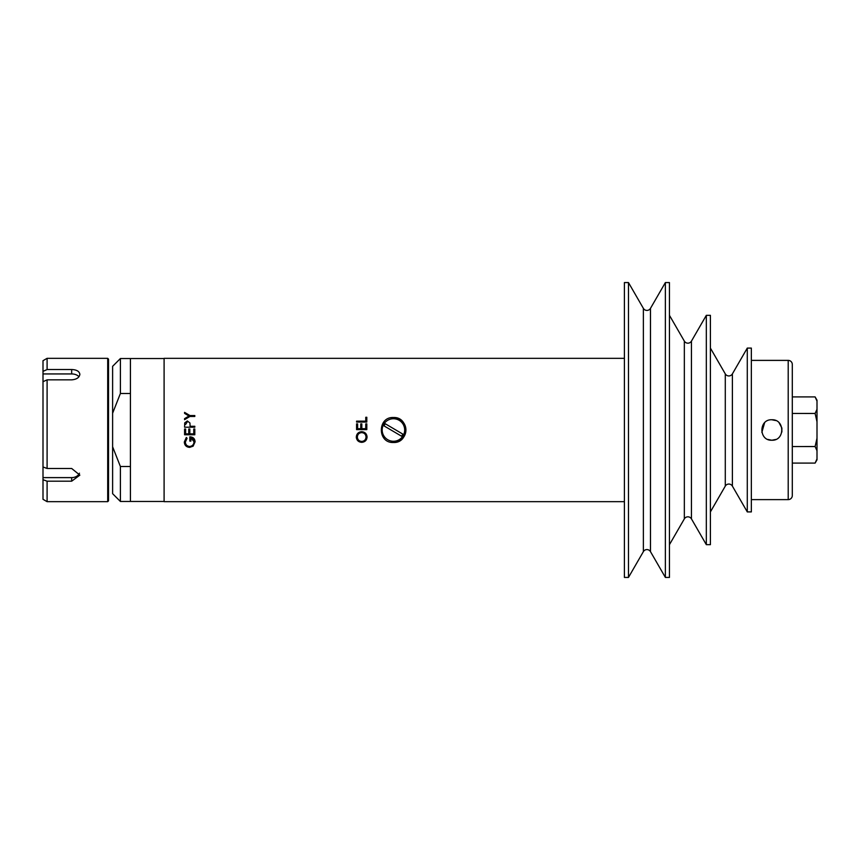 <?xml version="1.0" encoding="UTF-8"?>
<svg xmlns="http://www.w3.org/2000/svg" width="860" height="860" viewBox="0 0 860 860"><rect width="100%" height="100%" fill="white"/><g stroke="black" fill="none" stroke-linecap="round" stroke-linejoin="round"><path stroke-width="1.29" d="M390.977 442.244A12.491 12.491 0 0 0 405.92 430A12.491 12.491 0 0 0 393.428 417.508C377.314 416.735 377.314 443.265 393.428 442.491C409.521 443.265 409.564 416.756 393.428 417.508A12.491 12.491 0 0 0 390.988 417.745M356.577 423.873L356.577 429.613L366.812 429.613L366.812 423.873L365.758 423.873L365.758 428.699L361.823 428.699L361.823 423.873L360.77 423.873L360.77 428.699L357.62 428.699L357.62 423.873L356.577 423.873M189.92 422.98L190.081 425.56L189.92 422.969L187.319 420.948L184.728 422.894L184.577 427.194L194.811 427.194L194.811 426.281L194.811 427.194M184.577 434.762L194.811 434.762L184.577 434.762L184.577 429.022L185.62 429.022L185.62 433.848L188.77 433.848L188.77 429.022L189.823 429.022L189.823 433.848L193.758 433.848L193.758 429.022L194.811 429.022L194.811 434.762M190.877 437.751L194.027 441.76C193.984 439.6 192.93 438.267 190.877 437.751L190.877 441.105L189.823 441.105L189.823 436.837C193.134 436.966 194.887 438.632 195.07 441.836L193.134 446.157L189.684 447.372L193.134 446.157M189.942 415.552L184.577 412.381L189.942 415.552L194.811 415.552L194.811 416.455L189.942 416.455L184.577 419.669L184.577 418.637L188.974 416.003L184.577 413.391L184.577 412.381M361.738 442.341L361.738 442.319C358.459 442.072 356.653 440.32 356.309 437.095C356.642 440.331 358.459 442.083 361.738 442.341C365.016 442.04 366.79 440.266 367.069 437.02C366.769 433.762 364.973 431.989 361.684 431.698C358.373 431.989 356.577 433.795 356.309 437.106L356.373 437.923M366.812 422.056L366.812 417.283L365.758 417.283L365.758 421.153L356.577 421.153L356.577 422.056L366.812 422.056M624.403 501.67L164.099 501.67L164.099 358.33L624.403 358.33M367.069 437.009C366.79 440.245 365.016 442.019 361.738 442.319M365.984 437.708L366.027 437.095M361.738 441.427C364.382 441.169 365.812 439.707 366.027 437.052C365.833 434.343 364.393 432.86 361.684 432.612C359.007 432.881 357.566 434.364 357.362 437.052C357.588 439.739 359.05 441.191 361.738 441.427M792.307 394.245L792.307 465.754M817 458.917L815.108 463.088L792.425 463.088L815.108 463.088L817 459.81L817 400.19L815.108 396.911L792.425 396.911L815.108 396.911L817 401.082M817 450.737L815.108 446.544L792.425 446.555M815.108 446.544L817 438.191M817 421.808L815.108 413.456L792.425 413.445M815.108 413.456L817 409.263M112.617 446.791L112.617 493.683L120.4 501.466L120.4 466.518L112.617 446.791L112.617 413.208L120.4 393.482L120.4 358.534L130.43 358.534L130.43 393.482L120.4 393.482M112.617 413.208L112.617 366.317L120.4 358.534M120.4 466.518L130.43 466.518L130.43 501.466L130.43 358.534L164.099 358.534M164.099 501.466L120.4 501.466M710.403 348.096L725.292 373.896A4.096 4.096 0 0 0 732.387 373.896L732.387 486.104A4.096 4.096 0 0 0 725.292 486.104L710.403 511.904M669.446 315.33L684.345 341.13A4.096 4.096 0 0 0 691.44 341.13L691.44 518.87A4.096 4.096 0 0 0 684.345 518.87L669.446 544.67M643.377 308.375A4.096 4.096 0 0 0 650.472 308.375L650.472 551.625A4.096 4.096 0 0 0 643.377 551.625L628.477 577.425L628.477 282.575L643.377 308.375L643.377 551.625M764.594 422.765L761.863 432.354M767.894 439.449L771.828 440.234C785.019 440.879 785.062 419.142 771.828 419.766C758.628 419.132 758.617 440.868 771.828 440.234L775.731 439.46M751.35 499.617L788.212 499.617A4.096 4.096 0 0 0 792.307 495.521L792.307 364.479A4.096 4.096 0 0 0 788.212 360.383L788.212 499.617M751.35 360.383L788.212 360.383M747.286 348.096L747.286 511.904L751.35 511.904L751.35 348.096L747.286 348.096L732.387 373.896M732.387 486.104L747.286 511.904M706.329 315.33L706.329 544.67L710.403 544.67L710.403 315.33L706.329 315.33L691.44 341.13M691.44 518.87L706.329 544.67M665.371 282.575L665.371 577.425L669.446 577.425L669.446 282.575L665.371 282.575L650.472 308.375M650.472 551.625L665.371 577.425M628.477 282.575L624.403 282.575L624.403 577.425L628.477 577.425M792.307 393.138L792.307 466.862M781.869 432.01L781.869 428.011L779.117 422.808M775.763 420.551L771.828 419.766M71.67 369.531C76.637 369.714 79.367 371.316 79.862 374.326C79.367 377.583 76.637 379.421 71.67 379.851L47.096 379.851L47.096 468.474L71.67 468.474L79.862 475.128L71.67 481.191L47.096 481.191L47.096 501.67L107.704 501.67L107.704 358.33L47.096 358.33L47.096 369.531L71.67 369.531L71.67 373.939L43 373.939L43 381.7L47.096 379.851M107.704 358.33L108.521 359.158L108.521 500.842L107.704 501.67M78.959 376.755A8.191 5.16 0 0 0 71.67 373.939M47.096 369.531L43 371.38L43 360.695L47.096 358.33M43 373.939L43 371.38M47.096 468.474L43 466.969L43 477.623L71.67 477.623A8.191 6.364 180 0 0 79.475 473.183M43 466.969L43 381.7M47.096 501.67L43 499.305L43 479.697L47.096 481.191M43 477.623L43 479.697M383.732 424.281A11.266 11.266 0 0 0 387.709 439.696A11.266 11.266 0 0 0 403.136 435.719A11.266 11.266 0 0 0 399.147 420.303A11.266 11.266 0 0 0 383.732 424.281M401.555 436.213A10.234 10.234 0 0 0 402.802 434.096L385.301 423.786A10.234 10.234 0 0 0 384.054 425.904L401.555 436.213M194.811 426.281L190.081 426.281L190.081 425.56M189.684 447.372C186.351 447.114 184.556 445.329 184.309 442.019L186.319 437.482L187.072 438.267L185.362 442.04C185.556 444.717 186.975 446.2 189.651 446.48C192.403 446.157 193.865 444.588 194.027 441.76M187.319 421.862L185.62 424.431M725.292 373.896L725.292 486.104M684.345 341.13L684.345 518.87M71.67 477.623L71.67 481.191"/></g></svg>

